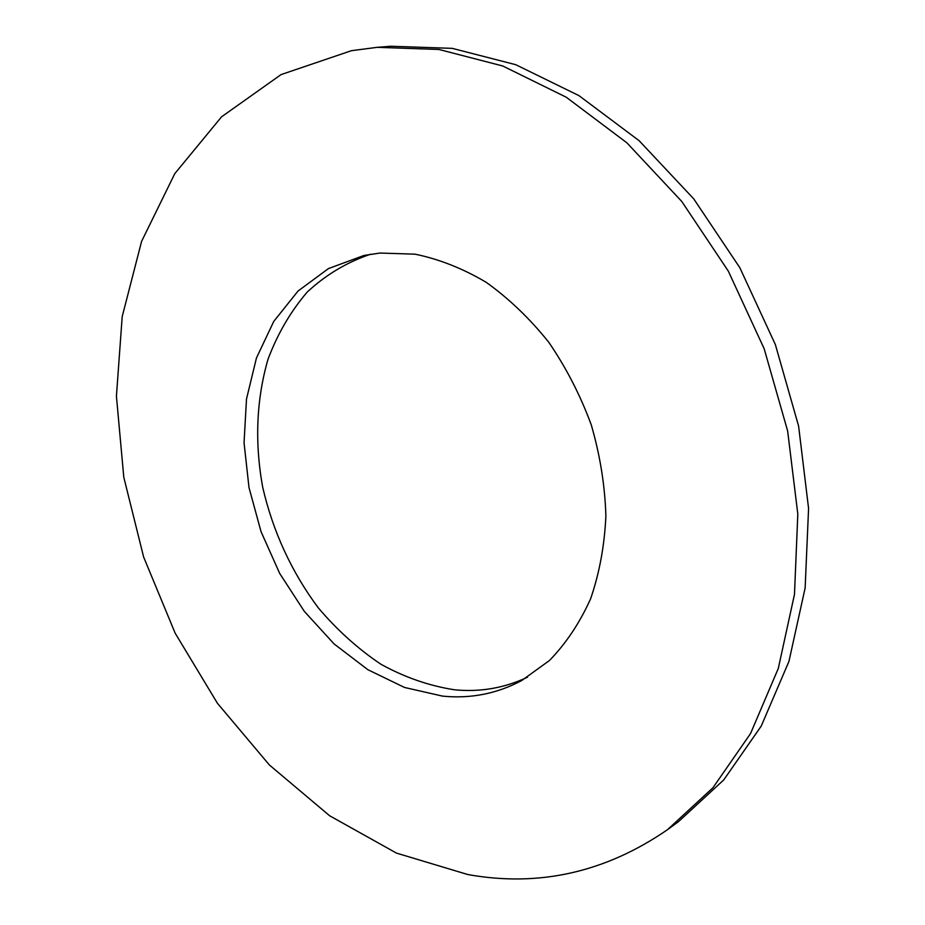 <?xml version="1.0" encoding="UTF-8"?>
<svg xmlns="http://www.w3.org/2000/svg" width="925" height="925" viewBox="0 0 925 925"><rect width="100%" height="100%" fill="white"/><g stroke="black" fill="none" stroke-linecap="round" stroke-linejoin="round"><path stroke-width="1.39" d="M377.261 47.325L390.755 46.25L452.233 48.354L515.745 64.692L578.946 95.622L639.163 140.727L693.669 198.782L739.827 267.695L775.37 344.586L798.599 426.055L808.577 508.392L805.143 587.942L788.944 661.421L761.229 726.09L723.755 779.914L678.534 821.608L667.596 829.609C605.517 872.368 538.905 887.341 467.761 874.53L396.467 853.104L329.612 815.746L269.372 764.963L217.433 703.289L175.16 633.174L143.629 557.023L123.788 477.208L116.423 396.212L122.193 316.651L141.583 241.402L174.79 173.634L221.584 116.804L281.05 74.601L351.431 50.69L377.261 47.325L438.959 49.476L502.761 65.987L566.285 97.241L626.884 142.82L681.771 201.465L728.299 271.083L764.166 348.748L787.649 431.004L797.812 514.115L794.482 594.37L778.295 668.451L750.533 733.583L712.955 787.73L667.596 829.609M370.52 254.236C346.748 262.284 325.635 274.91 307.169 292.127C290.554 311.54 277.488 333.971 267.961 359.409C256.364 399.773 254.595 442.335 262.665 487.093C272.933 531.54 291.444 571.754 318.212 607.748C337.082 630.029 358.01 648.876 380.973 664.289C404.792 677.378 429.316 685.888 454.568 689.796C480.133 692.27 504.449 688.073 527.504 677.192M380.002 253.045L363.93 255.473L328.433 268.597L298.012 291.063L273.765 321.403L256.456 357.963L246.501 399.01L244.05 442.797L248.998 487.579L261.047 531.667L279.708 573.454L304.313 611.356L334.041 643.893L367.838 669.688L404.479 687.448L442.566 696.12C470.571 698.918 496.945 693.727 521.688 680.557L549.438 660.519C566.042 643.43 579.744 622.883 590.566 598.891C599.435 573.234 604.534 545.565 605.887 515.884C604.95 485.567 600.082 455.262 591.295 424.957C580.368 395.287 566.181 367.711 548.756 342.25C529.794 318.547 508.923 298.555 486.145 282.275C462.743 268.447 439.028 259.081 415.001 254.167L380.002 253.045"/></g></svg>
